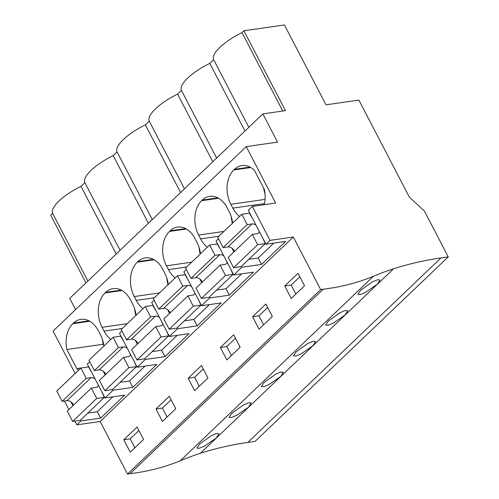 <?xml version="1.0" encoding="UTF-8"?>
<svg xmlns="http://www.w3.org/2000/svg" width="499" height="499" viewBox="0 0 499 499"><rect width="100%" height="100%" fill="white"/><g stroke="black" fill="none" stroke-linecap="round" stroke-linejoin="round"><path stroke-width="0.75" d="M247.816 442.413L440.966 257.933A546.156 348.371 -133.7 0 0 393.511 268.83A546.18 348.389 -133.7 0 0 373.458 276.246L180.307 460.727A546.18 348.389 -133.7 0 1 200.361 453.31A546.156 348.371 -133.7 0 1 247.816 442.413L255.101 441.366L448.252 256.885L424.393 211.058L409.405 197.186L358.862 100.099L326.003 104.821L284.424 24.95L243.899 30.776L241.965 32.628A34.681 11.059 152.5 0 0 213.641 59.674L209.773 63.373A34.681 11.059 152.5 0 0 181.449 90.419L216.653 158.046M180.307 460.727A367.445 234.38 -133.7 0 1 130.071 473.682L127.513 474.05L320.664 289.57L323.227 289.202L130.071 473.682M74.919 421.112L76.858 424.842L100.149 421.493L127.513 474.05M64.458 401.021L68.893 409.542M76.858 424.842L80.913 420.969L100.592 418.137L124.675 395.139L104.996 397.971L113.105 390.224L132.784 387.392L156.867 364.395L137.188 367.227L145.296 359.473L164.976 356.648L189.059 333.65L169.379 336.476L177.488 328.729L197.167 325.903L221.25 302.899L201.571 305.731L209.68 297.984L229.359 295.152L253.442 272.155L233.763 274.986L241.872 267.239L261.551 264.408L285.634 241.41L265.955 244.236L248.277 210.279L252.332 206.405L275.623 203.056L246.244 146.619L53.094 331.099L75.156 373.477M243.899 30.776L285.478 110.647L262.879 113.897L69.729 298.377L75.586 309.623M85.953 282.883L50.748 215.256L52.682 213.41L87.886 281.037M440.966 257.933L448.252 256.885M199.625 444.029L196.924 448.121L199.363 448.239L204.596 446.062L216.373 437.966L218.992 433.725L216.485 433.488L211.258 435.714L199.625 444.029M231.817 413.284L243.45 404.97L248.677 402.743L251.184 402.974L248.564 407.221L236.788 415.311L231.555 417.495L229.116 417.376L231.817 413.284M328.392 321.044L325.691 325.136L328.13 325.254L333.369 323.078L345.14 314.981L347.766 310.734L345.252 310.503L340.025 312.73L328.392 321.044M296.2 351.789L293.499 355.881L295.938 355.999L301.171 353.822L312.948 345.726L315.568 341.484L313.06 341.254L307.833 343.474L296.2 351.789M264.008 382.54L275.641 374.225L280.868 371.998L283.376 372.229L280.756 376.471L268.98 384.567L263.746 386.75L261.308 386.631L264.008 382.54M360.584 290.299L372.217 281.985L377.444 279.758L379.957 279.989L377.331 284.23L365.561 292.327L360.322 294.51L357.883 294.391L360.584 290.299M373.458 276.246A367.445 234.38 -133.7 0 1 323.227 289.202M100.149 421.493L293.3 237.013L320.664 289.57M143.569 439.463L137.094 427.025L123.783 439.738L130.258 452.175L143.569 439.463M188.167 378.242L201.477 365.536L207.952 377.968L194.641 390.68L188.167 378.242L194.591 377.319L203.286 369.017M155.975 408.993L169.286 396.281L175.76 408.718L162.449 421.424L155.975 408.993L162.4 408.063L171.095 399.761M272.335 316.478L259.025 329.184L252.55 316.753L265.861 304.041L272.335 316.478M220.358 347.497L233.669 334.785L240.144 347.223L226.833 359.935L220.358 347.497L226.783 346.574L235.478 338.272M284.742 286.002L291.216 298.439L304.527 285.727L298.053 273.296L284.742 286.002L291.173 285.079L299.862 276.777M265.955 244.236L270.009 240.362L293.3 237.013M80.913 420.969L80.476 420.127M72.948 405.668L71.008 401.932M104.996 397.971L87.319 364.014L89.72 361.713M137.188 367.227L119.511 333.263L121.912 330.968M169.379 336.476L151.702 302.519L154.104 300.223M201.571 305.731L183.894 271.774L186.295 269.479M233.763 274.986L216.086 241.029L218.487 238.728M88.803 366.871L76.79 368.599A25.031 17.546 -98.2 0 0 78.617 370.171M76.79 368.599L66.847 349.493L103.15 344.273L103.823 345.57M89.77 321.25L72.86 323.683A25.031 17.546 -98.2 0 0 66.847 349.493M72.86 323.683L73.49 323.078L89.028 320.845M103.886 346.038A25.031 17.546 -98.2 0 0 100.38 334.629L98.39 330.806A25.031 17.546 -98.2 0 0 80.882 319.341A25.031 17.546 -98.2 0 0 73.49 323.078M168.269 284.542A25.031 17.546 -98.2 0 0 164.764 273.14L162.774 269.31A25.031 17.546 -98.2 0 0 145.265 257.852A25.031 17.546 -98.2 0 0 137.874 261.582L153.411 259.349M154.154 259.754L137.244 262.187A25.031 17.546 -98.2 0 0 134.256 296.549L136.246 300.373A25.031 17.546 -98.2 0 0 143.001 308.681M137.244 262.187L137.874 261.582M136.077 315.287A25.031 17.546 -98.2 0 0 132.572 303.885L130.582 300.061A25.031 17.546 -98.2 0 0 113.073 288.597A25.031 17.546 -98.2 0 0 105.682 292.333L121.22 290.094M121.962 290.505L105.052 292.938A25.031 17.546 -98.2 0 0 102.064 327.294L104.054 331.118A25.031 17.546 -98.2 0 0 110.809 339.426M105.052 292.938L105.682 292.333M232.653 223.047A25.031 17.546 -98.2 0 0 229.147 211.645L227.157 207.821A25.031 17.546 -98.2 0 0 209.649 196.357A25.031 17.546 -98.2 0 0 202.257 200.093L217.795 197.853M218.537 198.265L201.627 200.698A25.031 17.546 -98.2 0 0 198.639 235.054L200.629 238.884A25.031 17.546 -98.2 0 0 207.384 247.186M201.627 200.698L202.257 200.093M200.461 253.798A25.031 17.546 -98.2 0 0 196.955 242.389L194.966 238.566A25.031 17.546 -98.2 0 0 177.457 227.101A25.031 17.546 -98.2 0 0 170.065 230.837L185.603 228.604M186.345 229.01L169.435 231.442A25.031 17.546 -98.2 0 0 166.448 265.799L168.437 269.628A25.031 17.546 -98.2 0 0 175.193 277.931M169.435 231.442L170.065 230.837M250.729 167.514L233.819 169.947A25.031 17.546 -98.2 0 0 230.831 204.309L265.025 199.394M233.819 169.947L234.449 169.342L249.987 167.109M264.152 204.709A25.031 17.546 -98.2 0 0 264.364 189.445L254.421 170.34A25.031 17.546 -98.2 0 0 241.84 165.612A25.031 17.546 -98.2 0 0 234.449 169.342M230.831 204.309L232.821 208.133A25.031 17.546 -98.2 0 0 239.576 216.441M246.244 146.619L277.569 142.115L262.879 113.897M148.396 223.24L113.192 155.613A34.681 11.059 152.5 0 0 84.874 182.659L81 186.358A34.681 11.059 152.5 0 0 52.682 213.41M113.192 155.613L117.065 151.914L152.27 219.541M180.588 192.495L145.384 124.869A34.681 11.059 152.5 0 0 117.065 151.914M145.384 124.869L149.257 121.17L184.462 188.797M212.786 161.745L177.575 94.118A34.681 11.059 152.5 0 0 149.257 121.17M177.575 94.118L181.449 90.419M123.783 439.738L130.208 438.814L138.903 430.506M130.208 438.814L134.873 447.765M113.105 390.224L112.668 389.382M105.139 374.924L103.199 371.187M100.592 418.137L97.255 411.731L112.849 396.842M102.495 339.738A25.031 17.546 -98.2 0 0 103.15 344.273M84.874 182.659L120.078 250.286M81 186.358L116.205 253.985M252.332 206.405L270.009 240.362M241.965 32.628L282.777 111.04M248.845 127.301L213.641 59.674M209.773 63.373L244.978 131M263.69 188.148A25.031 17.546 -98.2 0 0 265.019 193.986M241.872 267.239L241.435 266.397M233.906 251.933L231.966 248.203M261.551 264.408L258.214 257.995L273.808 243.107M291.173 285.079L295.832 294.036M134.686 308.987A25.031 17.546 -98.2 0 0 135.828 315.53M132.784 387.392L129.447 380.986L145.041 366.098M145.296 359.473L144.86 358.631M137.331 344.173L135.391 340.443M162.4 408.063L167.065 417.021M166.878 278.242A25.031 17.546 -98.2 0 0 168.02 284.786M164.976 356.648L161.639 350.236L177.232 335.347M177.488 328.729L177.051 327.887M169.523 313.428L167.583 309.692M194.591 377.319L199.257 386.276M199.07 247.498A25.031 17.546 -98.2 0 0 200.211 254.035M197.167 325.903L193.83 319.491L209.424 304.602M209.68 297.984L209.243 297.142M201.715 282.683L199.775 278.947M226.783 346.574L231.449 355.525M231.262 216.747A25.031 17.546 -98.2 0 0 232.403 223.29M229.359 295.152L226.022 288.746L241.616 273.857M252.55 316.753L258.981 315.83L267.67 307.521M258.981 315.83L263.64 324.78M87.849 413.085L97.255 411.731M98.372 385.247A5.813 3.705 46.3 0 1 97.611 386.744A5.813 3.705 46.3 0 1 96.145 387.424L91.323 388.116L67.24 411.12L72.617 421.443L80.245 420.345L104.328 397.347L101.659 391.559M73.646 405.001A5.813 3.705 46.3 0 0 66.978 400.653L91.055 377.656L86.24 378.348L80.863 368.025L88.491 366.927L91.797 372.622M80.863 368.025L56.78 391.023L62.157 401.352L66.978 400.653M95.084 378.934A5.813 3.705 46.3 0 0 91.055 377.656M91.323 388.116L96.7 398.445L104.328 397.347M72.617 421.443L96.7 398.445M62.157 401.352L86.24 378.348M120.041 382.334L129.447 380.986M130.563 354.502A5.813 3.705 46.3 0 1 129.802 355.999A5.813 3.705 46.3 0 1 128.337 356.679L123.515 357.371L99.432 380.369L104.809 390.698L112.437 389.6L136.52 366.597L133.851 360.814M105.838 374.256A5.813 3.705 46.3 0 0 99.17 369.909L123.247 346.911L118.431 347.603L113.055 337.28L120.683 336.183L123.989 341.877M113.055 337.28L88.972 360.278L94.348 370.601L99.17 369.909M127.276 348.19A5.813 3.705 46.3 0 0 123.247 346.911M123.515 357.371L128.892 367.694L136.52 366.597M104.809 390.698L128.892 367.694M94.348 370.601L118.431 347.603M152.232 351.589L161.639 350.236M162.755 323.757A5.813 3.705 46.3 0 1 161.994 325.248A5.813 3.705 46.3 0 1 160.528 325.934L155.707 326.627L131.624 349.624L137 359.947L144.629 358.85L168.712 335.852L166.042 330.07M138.03 343.512A5.813 3.705 46.3 0 0 131.362 339.164L155.439 316.166L150.623 316.859L145.246 306.529L152.875 305.438L156.181 311.127M145.246 306.529L121.163 329.533L126.54 339.856L131.362 339.164M159.468 317.439A5.813 3.705 46.3 0 0 155.439 316.166M155.707 326.627L161.083 336.95L168.712 335.852M137 359.947L161.083 336.95M126.54 339.856L150.623 316.859M184.424 320.845L193.83 319.491M194.947 293.007A5.813 3.705 46.3 0 1 194.186 294.504A5.813 3.705 46.3 0 1 192.72 295.183L187.898 295.882L163.815 318.88L169.192 329.203L176.821 328.105L200.904 305.107L198.234 299.319M170.221 312.761A5.813 3.705 46.3 0 0 163.553 308.419L187.63 285.416L182.815 286.108L177.438 275.785L185.067 274.687L188.373 280.382M177.438 275.785L153.355 298.782L158.732 309.112L163.553 308.419M191.66 286.694A5.813 3.705 46.3 0 0 187.63 285.416M187.898 295.882L193.275 306.205L200.904 305.107M169.192 329.203L193.275 306.205M158.732 309.112L182.815 286.108M216.616 290.1L226.022 288.746M227.139 262.262A5.813 3.705 46.3 0 1 226.378 263.759A5.813 3.705 46.3 0 1 224.912 264.439L220.09 265.131L196.007 288.135L201.384 298.458L209.012 297.36L233.095 274.363L230.426 268.574M202.413 282.016A5.813 3.705 46.3 0 0 195.745 277.669L219.822 254.671L215.007 255.363L209.63 245.04L217.258 243.942L220.564 249.637M209.63 245.04L185.547 268.038L190.924 278.361L195.745 277.669M223.851 255.95A5.813 3.705 46.3 0 0 219.822 254.671M220.09 265.131L225.467 275.46L233.095 274.363M201.384 298.458L225.467 275.46M190.924 278.361L215.007 255.363M248.808 259.349L258.214 257.995M259.33 231.517A5.813 3.705 46.3 0 1 258.569 233.008A5.813 3.705 46.3 0 1 257.104 233.694L252.282 234.387L228.199 257.384L233.576 267.707L241.204 266.616L265.287 243.612L262.617 237.83M234.605 251.271A5.813 3.705 46.3 0 0 227.937 246.924L252.014 223.926L247.198 224.619L241.822 214.296L249.45 213.198L252.756 218.886M241.822 214.296L217.745 237.293L223.115 247.616L227.937 246.924M256.043 225.199A5.813 3.705 46.3 0 0 252.014 223.926M252.282 234.387L257.659 244.71L265.287 243.612M233.576 267.707L257.659 244.71M223.115 247.616L247.198 224.619M393.511 268.83L200.361 453.31M232.821 208.133L264.42 203.592M102.064 327.294L127.307 323.664M104.054 331.118L122.243 328.504M134.256 296.549L159.499 292.919M136.246 300.373L154.434 297.76M166.448 265.799L191.691 262.168M168.437 269.628L186.626 267.015M198.639 235.054L223.883 231.424M200.629 238.884L218.818 236.264"/></g></svg>
